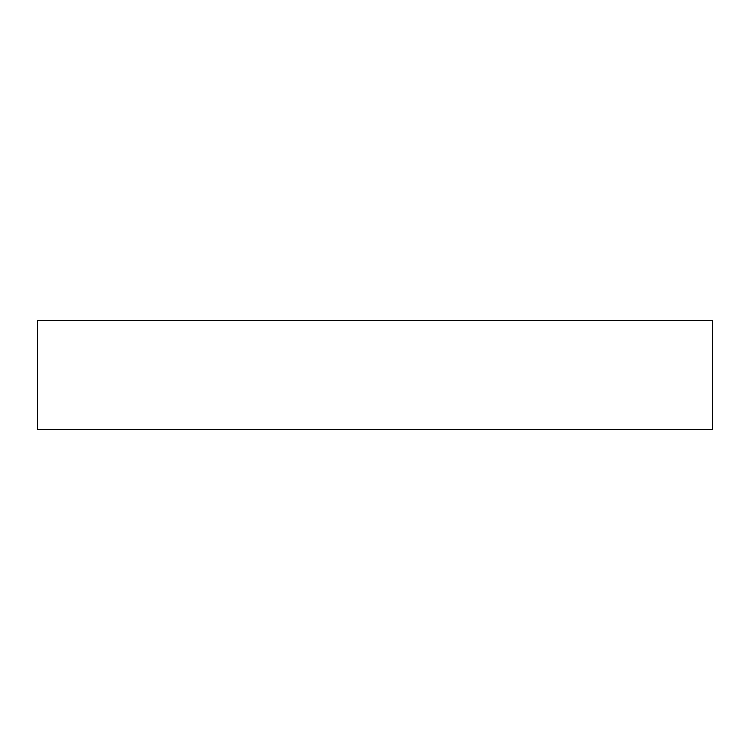 <?xml version="1.0" encoding="UTF-8"?>
<svg xmlns="http://www.w3.org/2000/svg" width="750" height="750" viewBox="0 0 750 750"><rect width="100%" height="100%" fill="white"/><g stroke="black" fill="none" stroke-linecap="round" stroke-linejoin="round"><path stroke-width="1.12" d="M712.5 320.634L37.5 320.634L37.5 429.366L712.5 429.366L712.5 320.634L712.5 429.366L37.5 429.366L37.5 320.634L712.5 320.634"/></g></svg>
